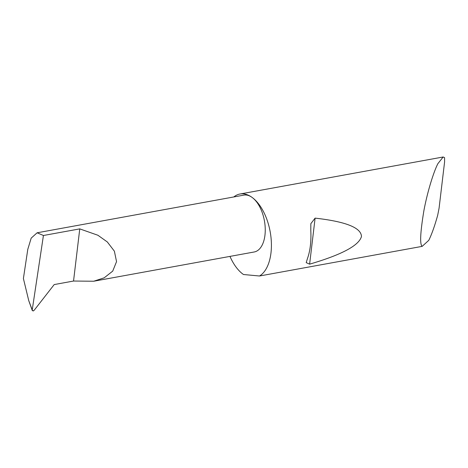 <?xml version="1.0" encoding="UTF-8"?>
<svg xmlns="http://www.w3.org/2000/svg" width="468" height="468" viewBox="0 0 468 468"><rect width="100%" height="100%" fill="white"/><g stroke="black" fill="none" stroke-linecap="round" stroke-linejoin="round"><path stroke-width="0.7" d="M73.54 281.04L93.688 281.233L104.2 277.816L112.712 271.13L116.544 261.63L114.379 251.17L107.324 241.962L97.906 235.252L79.759 228.881L73.54 281.04L54.206 284.567L34.1 310.354L33.129 311.009L32.222 310.038L32.292 310.547L28.747 300.631L23.4 278.53L27.793 249.309L31.186 238.13L37.118 232.789L243.869 195.121A28.899 15.614 79.7 0 1 252.158 197.467A28.899 15.614 79.7 0 1 265.221 228.132A28.899 15.614 79.7 0 1 254.229 251.977L93.688 281.233M307.429 258.64C310.214 250.912 311.337 241.494 310.799 230.379L310.846 223.669L315.104 218.129C345.706 221.58 361.156 227.7 361.466 236.475C359.032 245.513 341.751 254.738 309.617 264.157L306.201 262.636L307.429 258.64M422.159 246.367C419.697 244.419 420.282 232.491 423.909 210.582C427.939 189.224 434.444 170.077 437.919 163.619L443.161 156.991L444.565 157.617L444.6 161.84L439.072 208.196L437.691 215.245C434.708 225.962 431.736 234.322 428.776 240.33L422.159 246.367L259.494 276.003A42.5 22.961 -100.3 0 0 271.095 238.428A42.5 22.961 -100.3 0 0 252.158 197.467A42.5 22.961 -100.3 0 0 239.967 194.015A42.5 22.961 -100.3 0 0 233.807 196.952M229.964 256.4A42.5 22.961 -100.3 0 0 243.009 274.178A42.5 22.961 -100.3 0 0 243.477 274.511L259.494 276.003M32.233 309.88L28.747 300.631M32.245 309.839L43.43 235.498L37.118 232.789M43.43 235.498L79.759 228.881M309.617 264.157L315.104 218.129M443.161 156.991L239.967 194.015"/></g></svg>
